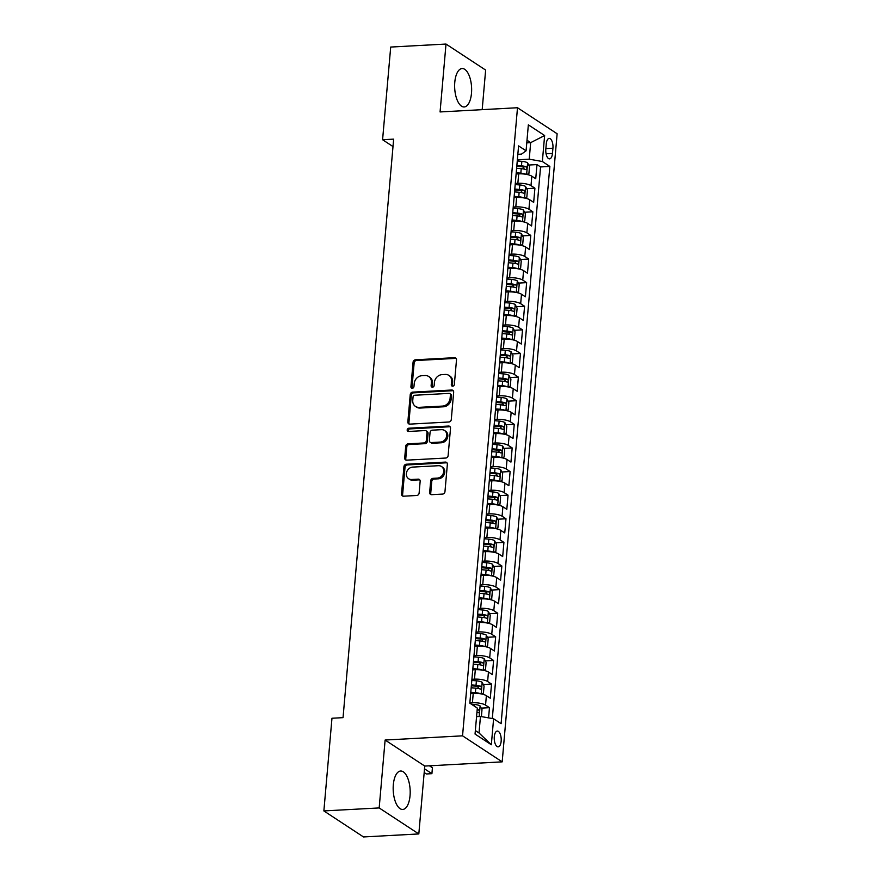 <?xml version="1.0" encoding="UTF-8"?>
<svg xmlns="http://www.w3.org/2000/svg" width="881" height="881" viewBox="0 0 881 881"><rect width="100%" height="100%" fill="white"/><g stroke="black" fill="none" stroke-linecap="round" stroke-linejoin="round"><path stroke-width="1.32" d="M452.68 386.208A1.696 1.454 -56.7 0 0 454.343 384.512L456.501 359.877A2.423 2.07 -56.7 0 0 454.53 357.686L415.447 359.8A2.423 2.07 -56.7 0 0 413.068 362.234L410.909 386.869A1.696 1.454 -56.7 0 0 413.949 386.704L414.235 383.51A7.753 6.619 -56.7 0 1 421.834 375.713L425.083 375.537A7.753 6.619 -56.7 0 1 428.695 376.484A7.753 6.619 -56.7 0 1 431.393 382.585L431.106 385.768A1.696 1.454 -56.7 0 0 434.146 385.603L434.432 382.42A7.753 6.619 -56.7 0 1 442.031 374.623L445.279 374.447A7.753 6.619 -56.7 0 1 448.881 375.383A7.753 6.619 -56.7 0 1 451.579 381.484L451.303 384.678A1.696 1.454 -56.7 0 0 452.68 386.208M410.039 795.73A19.239 8.458 86.9 0 0 400.635 771.029A19.239 8.458 86.9 0 0 393.322 784.751A19.239 8.458 86.9 0 0 402.716 809.452A19.239 8.458 86.9 0 0 410.039 795.73M471.489 93.243A19.239 8.458 86.9 0 0 462.096 68.542A19.239 8.458 86.9 0 0 454.783 82.274A19.239 8.458 86.9 0 0 464.177 106.964A19.239 8.458 86.9 0 0 471.489 93.243M501.157 741.207A7.896 3.469 86.9 0 0 497.302 731.076A7.896 3.469 86.9 0 0 494.296 736.714A7.896 3.469 86.9 0 0 498.161 746.846A7.896 3.469 86.9 0 0 501.157 741.207M429.664 492.479A2.423 2.07 -56.7 0 0 431.635 494.682L442.592 494.087A2.423 2.07 -56.7 0 0 444.971 491.642L447.361 464.298A2.423 2.07 -56.7 0 0 445.39 462.096L406.306 464.221A2.423 2.07 -56.7 0 0 403.927 466.655L401.538 493.999A2.423 2.07 -56.7 0 0 403.509 496.201L416.757 495.485A2.423 2.07 -56.7 0 0 419.125 493.052L420.149 481.345A2.423 2.07 -56.7 0 0 418.189 479.143L411.614 479.495A6.475 5.539 -56.7 0 1 408.608 478.713A6.475 5.539 -56.7 0 1 406.725 471.886A6.475 5.539 -56.7 0 1 412.704 467.095L438.43 465.708A6.475 5.539 -56.7 0 1 441.447 466.49A6.475 5.539 -56.7 0 1 443.319 473.317A6.475 5.539 -56.7 0 1 437.35 478.108L433.056 478.339A2.423 2.07 -56.7 0 0 430.688 480.773L429.664 492.479L430.732 493.184A2.423 2.07 -56.7 0 0 431.106 494.637M385.118 740.04L379.171 807.932L323.867 810.927L363.501 836.95L418.816 833.944L424.752 766.063L502.181 761.856L462.547 735.833L385.118 740.04L424.752 766.063M482.182 109.651L485.64 70.073L446.006 44.05L440.071 111.942L517.499 107.735L462.547 735.833M446.006 44.05L390.701 47.056L382.585 139.727L393.003 146.565M323.867 810.927L331.972 718.246L343.039 717.652L393.653 139.132L382.585 139.727M448.903 421.999A2.423 2.07 -56.7 0 0 451.281 419.565L453.671 392.21A2.423 2.07 -56.7 0 0 451.7 390.019L412.616 392.133A2.423 2.07 -56.7 0 0 410.238 394.567L407.848 421.922A2.423 2.07 -56.7 0 0 409.819 424.124L448.903 421.999M450.521 428.254L448.121 455.609A2.423 2.07 -56.7 0 1 445.753 458.043L406.659 460.157A2.423 2.07 -56.7 0 1 404.698 457.966L405.723 446.26A2.423 2.07 -56.7 0 1 408.09 443.826L423.948 442.967A2.423 2.07 -56.7 0 0 426.316 440.522L426.999 432.758A2.423 2.07 -56.7 0 0 425.027 430.567L408.52 431.459A1.696 1.454 -56.7 0 1 408.806 428.21L448.55 426.052A2.423 2.07 -56.7 0 1 450.521 428.254M488.57 717.883L489.462 707.674L481.202 708.126M469.837 702.917L472.414 702.774A9.867 2.731 5 0 1 485.552 705.108L486.378 695.671L490.288 698.237L491.532 684.063L483.273 684.515M471.908 679.306L474.485 679.163A9.867 2.731 5 0 1 487.622 681.498L488.448 672.049L492.358 674.615L493.591 660.453L485.332 660.904M473.978 655.695L476.544 655.552A9.867 2.731 5 0 1 489.682 657.887L490.508 648.438L494.417 651.004L495.662 636.842L487.402 637.282M476.037 632.084L478.614 631.941A9.867 2.731 5 0 1 491.752 634.276L492.578 624.827L496.488 627.393L497.721 613.231L489.473 613.672M478.108 608.463L480.685 608.331A9.867 2.731 5 0 1 493.812 610.654L494.637 601.216L498.547 603.782L499.791 589.609L491.532 590.061M480.167 584.852L482.744 584.709A9.867 2.731 5 0 1 495.882 587.043L496.708 577.606L500.617 580.172L501.862 565.998L493.602 566.45M482.237 561.241L484.814 561.098A9.867 2.731 5 0 1 497.952 563.433L498.778 553.984L502.688 556.561L503.921 542.388L495.662 542.839M484.308 537.63L486.874 537.487A9.867 2.731 5 0 1 500.012 539.822L500.837 530.373L504.747 532.939L505.991 518.777L497.732 519.217M486.367 514.019L488.944 513.876A9.867 2.731 5 0 1 502.082 516.211L502.908 506.762L506.817 509.328L508.051 495.166L499.791 495.607M488.437 490.398L491.014 490.265A9.867 2.731 5 0 1 504.141 492.6L504.967 483.151L508.877 485.717L510.121 471.544L501.862 471.996M490.497 466.787L493.074 466.644A9.867 2.731 5 0 1 506.212 468.978L507.038 459.541L510.947 462.107L512.191 447.933L503.932 448.385M492.567 443.176L495.144 443.033A9.867 2.731 5 0 1 508.271 445.368L509.108 435.919L513.017 438.496L514.251 424.323L505.991 424.774M494.637 419.565L497.203 419.422A9.867 2.731 5 0 1 510.341 421.757L511.167 412.308L515.077 414.874L516.321 400.712L508.062 401.163M496.697 395.954L499.274 395.811A9.867 2.731 5 0 1 512.412 398.146L513.238 388.697L517.147 391.263L518.38 377.101L510.121 377.542M498.767 372.333L501.344 372.2A9.867 2.731 5 0 1 514.471 374.535L515.297 365.086L519.206 367.652L520.451 353.479L512.191 353.931M500.826 348.722L503.403 348.59A9.867 2.731 5 0 1 516.541 350.913L517.367 341.476L521.277 344.042L522.521 329.868L514.262 330.32M502.897 325.111L505.474 324.968A9.867 2.731 5 0 1 518.601 327.303L519.427 317.865L523.347 320.431L524.58 306.258L516.321 306.709M504.967 301.5L507.533 301.357A9.867 2.731 5 0 1 520.671 303.692L521.497 294.243L525.406 296.809L526.651 282.647L518.391 283.098M507.027 277.889L509.603 277.746A9.867 2.731 5 0 1 522.741 280.081L523.567 270.632L527.477 273.198L528.71 259.036L520.451 259.477M509.097 254.268L511.674 254.135A9.867 2.731 5 0 1 524.801 256.47L525.627 247.021L529.536 249.587L530.78 235.425L522.521 235.866M511.156 230.657L513.733 230.525A9.867 2.731 5 0 1 526.871 232.848L527.697 223.411L531.606 225.976L532.84 211.803L524.591 212.255M513.227 207.046L515.803 206.903A9.867 2.731 5 0 1 528.93 209.238L529.756 199.8L533.677 202.366L534.91 188.193L531.001 185.627A9.867 2.731 -175 0 0 517.863 183.292L515.297 183.435M526.651 188.644L534.91 188.193M486.378 695.671A9.867 2.731 -175 0 0 473.24 693.336L470.674 693.468M488.448 672.049A9.867 2.731 -175 0 0 475.311 669.725L472.734 669.857M490.508 648.438A9.867 2.731 -175 0 0 477.37 646.103L474.804 646.247M492.578 624.827A9.867 2.731 -175 0 0 479.44 622.493L476.863 622.636M494.637 601.216A9.867 2.731 -175 0 0 481.511 598.882L478.934 599.025M496.708 577.606A9.867 2.731 -175 0 0 483.57 575.271L480.993 575.403M498.778 553.984A9.867 2.731 -175 0 0 485.64 551.66L483.063 551.792M500.837 530.373A9.867 2.731 -175 0 0 487.7 528.038L485.134 528.182M502.908 506.762A9.867 2.731 -175 0 0 489.77 504.428L487.193 504.571M504.967 483.151A9.867 2.731 -175 0 0 491.84 480.817L489.263 480.96M507.038 459.541A9.867 2.731 -175 0 0 493.9 457.206L491.323 457.338M509.108 435.919A9.867 2.731 -175 0 0 495.97 433.595L493.393 433.727M511.167 412.308A9.867 2.731 -175 0 0 498.029 409.973L495.463 410.117M513.238 388.697A9.867 2.731 -175 0 0 500.1 386.363L497.523 386.506M515.297 365.086A9.867 2.731 -175 0 0 502.17 362.752L499.593 362.895M517.367 341.476A9.867 2.731 -175 0 0 504.229 339.141L501.652 339.284M519.427 317.865A9.867 2.731 -175 0 0 506.3 315.53L503.723 315.662M521.497 294.243A9.867 2.731 -175 0 0 508.359 291.908L505.793 292.051M523.567 270.632A9.867 2.731 -175 0 0 510.429 268.298L507.852 268.441M525.627 247.021A9.867 2.731 -175 0 0 512.5 244.687L509.923 244.83M527.697 223.411A9.867 2.731 -175 0 0 514.559 221.076L511.982 221.219M529.756 199.8A9.867 2.731 -175 0 0 516.629 197.465L514.052 197.597M546.286 143.856L545.824 149.054A7.643 3.359 86.9 0 0 549.557 158.866A7.643 3.359 86.9 0 0 552.464 153.415L552.927 148.217A7.643 3.359 86.9 0 0 549.193 138.405A7.643 3.359 86.9 0 0 546.286 143.856M502.181 761.856L557.133 133.758L517.499 107.735M475.355 730.558L479.022 732.97L480.464 716.44L493.602 718.775L501.102 723.697L549.854 166.432L542.355 161.509L529.228 159.175L517.356 159.824M493.602 718.775L491.334 744.753L475.046 734.06L477.315 708.082L469.826 703.159L518.579 145.894L526.078 150.816L528.347 124.849L544.634 135.531L542.355 161.509M492.303 718.544L540.571 166.938L536.981 164.582L535.736 178.744L531.827 176.178A9.867 2.731 -175 0 0 518.689 173.854L516.123 173.986M528.93 209.238L532.84 211.803M526.871 232.848L530.78 235.425M524.801 256.47L528.71 259.036M522.741 280.081L526.651 282.647M520.671 303.692L524.58 306.258M518.601 327.303L522.521 329.868M516.541 350.913L520.451 353.479M514.471 374.535L518.38 377.101M512.412 398.146L516.321 400.712M510.341 421.757L514.251 424.323M508.271 445.368L512.191 447.933M506.212 468.978L510.121 471.544M504.141 492.6L508.051 495.166M502.082 516.211L505.991 518.777M500.012 539.822L503.921 542.388M497.952 563.433L501.862 565.998M495.882 587.043L499.791 589.609M493.812 610.654L497.721 613.231M491.752 634.276L495.662 636.842M489.682 657.887L493.591 660.453M487.622 681.498L491.532 684.063M485.552 705.108L489.462 707.674M480.464 716.44L476.566 716.649M529.228 159.175L530.67 142.645L527.003 140.244M526.772 142.854L530.67 142.645L544.634 135.531M517.841 154.318L521.508 154.109L526.078 150.816M379.171 807.932L418.816 833.944M528.721 165.033L536.981 164.582M540.571 166.938L549.854 166.432M491.334 744.753L479.022 732.97M452.526 386.208A1.696 1.454 -56.7 0 1 452.371 385.371L452.658 382.189A7.753 6.619 -56.7 0 0 449.96 376.088L448.881 375.383M428.695 376.484L429.763 377.189A7.753 6.619 -56.7 0 1 432.461 383.29L432.175 386.473A1.696 1.454 -56.7 0 0 432.329 387.31M456.127 358.424A2.423 2.07 -56.7 0 0 455.598 358.38L416.515 360.505A2.423 2.07 -56.7 0 0 414.136 362.939L411.989 387.563A1.696 1.454 -56.7 0 0 412.132 388.4M453.297 390.757A2.423 2.07 -56.7 0 0 452.768 390.712L413.685 392.838A2.423 2.07 -56.7 0 0 411.306 395.272L408.916 422.627A2.423 2.07 -56.7 0 0 409.291 424.08M450.411 394.93A1.696 1.454 -56.7 0 0 449.024 393.389L414.72 395.25A1.696 1.454 -56.7 0 0 413.057 396.957L412.76 400.315A7.753 6.619 -56.7 0 0 415.458 406.416A7.753 6.619 -56.7 0 0 419.059 407.352L442.515 406.086A7.753 6.619 -56.7 0 0 450.114 398.289L450.411 394.93L451.479 395.635A1.696 1.454 -56.7 0 0 450.885 394.303L449.817 393.598M415.458 406.416L416.526 407.121A7.753 6.619 -56.7 0 0 420.138 408.057L419.059 407.352M451.479 395.635L451.182 398.994A7.753 6.619 -56.7 0 1 443.584 406.791L420.138 408.057M426.151 430.853L427.23 431.558A2.423 2.07 -56.7 0 1 428.067 433.463L427.384 441.227A2.423 2.07 -56.7 0 1 425.016 443.661L409.158 444.531A2.423 2.07 -56.7 0 0 406.791 446.964L405.767 458.671A2.423 2.07 -56.7 0 0 406.141 460.124M450.147 426.8A2.423 2.07 -56.7 0 0 449.618 426.756L409.885 428.915A1.696 1.454 -56.7 0 0 408.366 431.459M440.39 442.064A6.475 5.539 -56.7 0 0 446.37 437.284A6.475 5.539 -56.7 0 0 444.487 430.457A6.475 5.539 -56.7 0 0 441.48 429.664L432.417 430.159A2.423 2.07 -56.7 0 0 430.038 432.593L429.355 440.357A2.423 2.07 -56.7 0 0 431.327 442.559L440.39 442.064L441.469 442.769A6.475 5.539 -56.7 0 0 447.438 437.989A6.475 5.539 -56.7 0 0 445.566 431.161L444.487 430.457M430.203 442.262L431.272 442.967A2.423 2.07 -56.7 0 0 432.395 443.264L431.327 442.559M441.469 442.769L432.395 443.264M441.447 466.49L442.515 467.194A6.475 5.539 -56.7 0 1 444.387 474.022A6.475 5.539 -56.7 0 1 438.419 478.812L434.135 479.044A2.423 2.07 -56.7 0 0 431.756 481.478L430.732 493.184M408.608 478.713L409.676 479.418A6.475 5.539 -56.7 0 0 412.682 480.2L411.614 479.495M419.785 479.892A2.423 2.07 -56.7 0 0 419.257 479.848L412.682 480.2M446.986 462.844A2.423 2.07 -56.7 0 0 446.469 462.8L407.374 464.926A2.423 2.07 -56.7 0 0 405.007 467.359L402.606 494.704A2.423 2.07 -56.7 0 0 402.98 496.157M526.893 174.46L528.886 173.656L529.514 166.575L527.576 162.798A6.541 1.806 -175 0 0 521.86 161.344L517.257 160.959M525.924 174.284A6.541 1.806 -175 0 0 520.825 173.15L516.222 172.764M518.59 173.854L516.145 173.645M516.618 168.282L521.222 168.667A6.541 1.806 5 0 1 525.858 169.615C527.124 169.185 527.212 168.249 526.1 166.773A6.541 1.806 -175 0 0 521.464 165.837L516.861 165.441M516.784 166.333L521.42 166.718A3.326 0.925 5 0 1 522.918 166.95L523.997 168.546M524.834 198.082L526.827 197.267L527.444 190.186L525.505 186.42A6.541 1.806 -175 0 0 519.801 184.955L515.187 184.57M523.865 197.895A6.541 1.806 -175 0 0 518.766 196.771L514.163 196.375M516.519 197.465L514.086 197.256M514.548 191.893L519.151 192.278A6.541 1.806 5 0 1 523.788 193.225C525.065 192.796 525.142 191.86 524.041 190.384A6.541 1.806 -175 0 0 519.405 189.448L514.801 189.052M514.724 189.944L519.361 190.329A3.326 0.925 5 0 1 520.858 190.56L521.926 192.157M522.763 221.693L524.757 220.878L525.373 213.797L523.446 210.03A6.541 1.806 -175 0 0 517.731 208.577L513.127 208.18M521.794 221.516A6.541 1.806 -175 0 0 516.695 220.382L512.092 219.986M514.46 221.076L512.015 220.878M512.489 215.504L517.092 215.889A6.541 1.806 5 0 1 521.728 216.836C522.995 216.418 523.083 215.471 521.97 214.006A6.541 1.806 -175 0 0 517.334 213.059L512.731 212.673M512.654 213.554L517.29 213.951A3.326 0.925 5 0 1 518.788 214.171L519.867 215.779M520.693 245.303L522.697 244.489L523.314 237.407L521.376 233.641A6.541 1.806 -175 0 0 515.66 232.188L511.057 231.791M519.724 245.127A6.541 1.806 -175 0 0 514.636 243.993L510.033 243.596M512.39 244.698L509.945 244.489M510.418 239.114L515.022 239.511A6.541 1.806 5 0 1 519.658 240.447C520.924 240.028 521.012 239.081 519.911 237.617A6.541 1.806 -175 0 0 515.275 236.67L510.672 236.284M510.595 237.165L515.22 237.562A3.326 0.925 5 0 1 516.729 237.782L517.797 239.39M518.634 268.914L520.627 268.11L521.244 261.018L519.305 257.252A6.541 1.806 -175 0 0 513.601 255.798L508.998 255.413M517.665 268.738A6.541 1.806 -175 0 0 512.566 267.604L507.963 267.218M510.33 268.309L507.885 268.099M508.359 262.725L512.962 263.122A6.541 1.806 5 0 1 517.599 264.058C518.865 263.639 518.942 262.692 517.841 261.228A6.541 1.806 -175 0 0 513.205 260.28L508.601 259.895M508.524 260.776L513.16 261.172A3.326 0.925 5 0 1 514.658 261.404L515.737 263.001M516.563 292.525L518.557 291.721L519.184 284.629L517.246 280.863A6.541 1.806 -175 0 0 511.531 279.409L506.927 279.024M515.594 292.349A6.541 1.806 -175 0 0 510.495 291.215L505.892 290.829M508.26 291.919L505.815 291.71M506.289 286.336L510.892 286.732A6.541 1.806 5 0 1 515.528 287.669C516.795 287.25 516.883 286.303 515.77 284.838A6.541 1.806 -175 0 0 511.145 283.902L506.531 283.506M506.454 284.387L511.09 284.783A3.326 0.925 5 0 1 512.588 285.015L513.667 286.611M514.504 316.147L516.497 315.332L517.114 308.251L515.176 304.485A6.541 1.806 -175 0 0 509.471 303.02L504.868 302.635M513.535 315.96A6.541 1.806 -175 0 0 508.436 314.836L503.833 314.44M506.19 315.53L503.756 315.321M504.218 309.958L508.822 310.343A6.541 1.806 5 0 1 513.458 311.29C514.735 310.861 514.812 309.925 513.711 308.449A6.541 1.806 -175 0 0 509.075 307.513L504.472 307.117M504.395 308.009L509.031 308.394A3.326 0.925 5 0 1 510.528 308.625L511.597 310.222M512.434 339.758L514.427 338.943L515.055 331.862L513.116 328.095A6.541 1.806 -175 0 0 507.401 326.642L502.798 326.245M511.465 339.57A6.541 1.806 -175 0 0 506.366 338.447L501.763 338.051M504.13 339.141L501.685 338.943M502.159 333.569L506.762 333.954A6.541 1.806 5 0 1 511.398 334.901C512.665 334.483 512.753 333.536 511.641 332.071A6.541 1.806 -175 0 0 507.004 331.124L502.401 330.738M502.324 331.619L506.96 332.016A3.326 0.925 5 0 1 508.458 332.236L509.537 333.833M510.374 363.368L512.368 362.554L512.984 355.472L511.046 351.706A6.541 1.806 -175 0 0 505.331 350.253L500.727 349.856M509.394 363.192A6.541 1.806 -175 0 0 504.306 362.058L499.703 361.662M502.06 362.763L499.626 362.554M500.089 357.179L504.692 357.576A6.541 1.806 5 0 1 509.328 358.512C510.606 358.093 510.683 357.146 509.581 355.682A6.541 1.806 -175 0 0 504.945 354.735L500.342 354.349M500.265 355.23L504.89 355.627A3.326 0.925 5 0 1 506.399 355.847L507.467 357.455M508.304 386.979L510.297 386.175L510.914 379.083L508.976 375.317A6.541 1.806 -175 0 0 503.271 373.863L498.668 373.478M507.335 386.803A6.541 1.806 -175 0 0 502.236 385.669L497.633 385.283M500.001 386.374L497.556 386.164M498.029 380.79L502.633 381.187A6.541 1.806 5 0 1 507.269 382.123C508.535 381.704 508.612 380.757 507.511 379.293A6.541 1.806 -175 0 0 502.875 378.345L498.272 377.96M498.194 378.841L502.831 379.237A3.326 0.925 5 0 1 504.328 379.469L505.408 381.066M506.234 410.59L508.227 409.786L508.855 402.694L506.916 398.928A6.541 1.806 -175 0 0 501.201 397.474L496.598 397.089M505.265 410.414A6.541 1.806 -175 0 0 500.166 409.28L495.562 408.894M497.93 409.984L495.485 409.775M495.959 404.401L500.562 404.797A6.541 1.806 5 0 1 505.198 405.734C506.465 405.315 506.553 404.368 505.452 402.903A6.541 1.806 -175 0 0 500.815 401.967L496.212 401.571M496.124 402.452L500.76 402.848A3.326 0.925 5 0 1 502.258 403.08L503.337 404.676M504.174 434.201L506.168 433.397L506.784 426.316L504.846 422.539A6.541 1.806 -175 0 0 499.142 421.085L494.538 420.7M503.205 434.025A6.541 1.806 -175 0 0 498.106 432.89L493.503 432.505M495.86 433.595L493.426 433.386M493.889 428.023L498.492 428.408A6.541 1.806 5 0 1 503.128 429.355C504.406 428.926 504.483 427.99 503.381 426.514A6.541 1.806 -175 0 0 498.745 425.578L494.142 425.182M494.065 426.074L498.701 426.459A3.326 0.925 5 0 1 500.199 426.69L501.278 428.287M502.104 457.823L504.097 457.008L504.725 449.927L502.787 446.16A6.541 1.806 -175 0 0 497.071 444.707L492.468 444.31M501.135 457.635A6.541 1.806 -175 0 0 496.036 456.512L491.433 456.116M493.8 457.206L491.356 457.008M491.829 451.634L496.432 452.019A6.541 1.806 5 0 1 501.069 452.966C502.335 452.548 502.423 451.601 501.311 450.136A6.541 1.806 -175 0 0 496.675 449.189L492.072 448.792M491.994 449.684L496.631 450.081A3.326 0.925 5 0 1 498.128 450.301L499.208 451.898M500.045 481.433L502.038 480.619L502.655 473.538L500.716 469.771A6.541 1.806 -175 0 0 495.001 468.318L490.398 467.921M499.075 481.257A6.541 1.806 -175 0 0 493.977 480.123L489.373 479.727M491.73 480.828L489.296 480.619M489.759 475.244L494.362 475.63A6.541 1.806 5 0 1 498.998 476.577C500.276 476.158 500.353 475.211 499.252 473.747A6.541 1.806 -175 0 0 494.615 472.8L490.012 472.414M489.935 473.295L494.56 473.692A3.326 0.925 5 0 1 496.069 473.912L497.137 475.52M497.974 505.044L499.968 504.229L500.584 497.148L498.646 493.382A6.541 1.806 -175 0 0 492.942 491.928L488.338 491.532M497.005 504.868A6.541 1.806 -175 0 0 491.906 503.734L487.303 503.348M489.671 504.439L487.226 504.229M487.7 498.855L492.303 499.252A6.541 1.806 5 0 1 496.939 500.188C498.206 499.769 498.283 498.822 497.181 497.358A6.541 1.806 -175 0 0 492.545 496.41L487.942 496.025M487.865 496.906L492.501 497.302A3.326 0.925 5 0 1 493.999 497.534L495.078 499.131M495.904 528.655L497.908 527.851L498.525 520.759L496.587 516.993A6.541 1.806 -175 0 0 490.871 515.539L486.268 515.154M494.935 528.479A6.541 1.806 -175 0 0 489.836 527.345L485.233 526.959M487.6 528.049L485.156 527.84M485.629 522.466L490.232 522.862A6.541 1.806 5 0 1 494.869 523.799C496.135 523.38 496.223 522.433 495.122 520.968A6.541 1.806 -175 0 0 490.486 520.032L485.883 519.636M485.805 520.517L490.431 520.913A3.326 0.925 5 0 1 491.928 521.145L493.008 522.741M493.845 552.266L495.838 551.462L496.455 544.381L494.516 540.604A6.541 1.806 -175 0 0 488.812 539.15L484.209 538.765M492.875 552.09A6.541 1.806 -175 0 0 487.777 550.955L483.173 550.57M485.541 551.66L483.096 551.451M483.559 546.088L488.173 546.473A6.541 1.806 5 0 1 492.798 547.42C494.076 546.991 494.153 546.055 493.052 544.579A6.541 1.806 -175 0 0 488.415 543.643L483.812 543.247M483.735 544.139L488.371 544.524A3.326 0.925 5 0 1 489.869 544.755L490.948 546.352M491.774 575.888L493.767 575.073L494.395 567.992L492.457 564.225A6.541 1.806 -175 0 0 486.741 562.772L482.138 562.375M490.805 575.7A6.541 1.806 -175 0 0 485.706 574.577L481.103 574.181M483.471 575.271L481.026 575.062M481.5 569.699L486.103 570.084A6.541 1.806 5 0 1 490.739 571.031C492.005 570.613 492.094 569.666 490.981 568.19A6.541 1.806 -175 0 0 486.345 567.254L481.742 566.857M481.665 567.749L486.301 568.135A3.326 0.925 5 0 1 487.799 568.366L488.878 569.963M489.715 599.498L491.708 598.684L492.325 591.603L490.387 587.836A6.541 1.806 -175 0 0 484.671 586.383L480.068 585.986M488.746 599.322A6.541 1.806 -175 0 0 483.647 598.188L479.044 597.792M481.4 598.882L478.967 598.684M479.429 593.309L484.032 593.695A6.541 1.806 5 0 1 488.669 594.642C489.946 594.223 490.023 593.276 488.922 591.812A6.541 1.806 -175 0 0 484.286 590.865L479.682 590.479M479.605 591.36L484.242 591.757A3.326 0.925 5 0 1 485.739 591.977L486.808 593.585M487.645 623.109L489.638 622.294L490.254 615.213L488.327 611.447A6.541 1.806 -175 0 0 482.612 609.993L478.009 609.597M486.675 622.933A6.541 1.806 -175 0 0 481.577 621.799L476.973 621.413M479.341 622.504L476.896 622.294M477.37 616.92L481.973 617.317A6.541 1.806 5 0 1 486.609 618.253C487.876 617.834 487.964 616.887 486.852 615.423A6.541 1.806 -175 0 0 482.215 614.475L477.612 614.09M477.535 614.971L482.171 615.367A3.326 0.925 5 0 1 483.669 615.599L484.748 617.196M485.574 646.72L487.578 645.916L488.195 638.824L486.257 635.058A6.541 1.806 -175 0 0 480.541 633.604L475.938 633.219M484.605 646.544A6.541 1.806 -175 0 0 479.506 645.41L474.903 645.024M477.271 646.114L474.826 645.905M475.3 640.531L479.903 640.928A6.541 1.806 5 0 1 484.539 641.864C485.805 641.445 485.894 640.498 484.792 639.033A6.541 1.806 -175 0 0 480.156 638.097L475.553 637.701M475.476 638.582L480.101 638.978A3.326 0.925 5 0 1 481.61 639.21L482.678 640.806M483.515 670.331L485.508 669.527L486.125 662.446L484.187 658.669A6.541 1.806 -175 0 0 478.482 657.215L473.879 656.83M482.546 670.155A6.541 1.806 -175 0 0 477.447 669.02L472.844 668.635M475.211 669.725L472.767 669.516M473.229 664.153L477.843 664.538A6.541 1.806 5 0 1 482.469 665.485C483.746 665.056 483.823 664.12 482.722 662.644A6.541 1.806 -175 0 0 478.086 661.708L473.482 661.312M473.405 662.204L478.042 662.589A3.326 0.925 5 0 1 479.539 662.82L480.619 664.417M481.444 693.953L483.438 693.138L484.065 686.057L482.127 682.29A6.541 1.806 -175 0 0 476.412 680.826L471.809 680.44M480.475 693.765A6.541 1.806 -175 0 0 475.377 692.642L470.773 692.246M473.141 693.336L470.696 693.127M471.17 687.764L475.773 688.149A6.541 1.806 5 0 1 480.409 689.096C481.676 688.678 481.764 687.731 480.652 686.255A6.541 1.806 -175 0 0 476.015 685.319L471.412 684.922M471.335 685.814L475.971 686.2A3.326 0.925 5 0 1 477.469 686.431L478.548 688.028M481.389 716.605L481.995 709.668L480.057 705.901A6.541 1.806 -175 0 0 474.352 704.448L471.39 704.194M476.951 712.288A6.541 1.806 5 0 1 478.339 712.707C479.616 712.288 479.693 711.341 478.592 709.877A6.541 1.806 -175 0 0 477.205 709.447M424.51 768.816L431.91 773.672L432.417 767.769L429.432 765.809M431.91 773.672L426.371 773.97L424.179 772.527M472.414 702.774L473.24 693.336M474.485 679.163L475.311 669.725M476.544 655.552L477.37 646.103M478.614 631.941L479.44 622.493M480.685 608.331L481.511 598.882M482.744 584.709L483.57 575.271M484.814 561.098L485.64 551.66M486.874 537.487L487.7 528.038M488.944 513.876L489.77 504.428M491.014 490.265L491.84 480.817M493.074 466.644L493.9 457.206M495.144 443.033L495.97 433.595M497.203 419.422L498.029 409.973M499.274 395.811L500.1 386.363M501.344 372.2L502.17 362.752M503.403 348.59L504.229 339.141M505.474 324.968L506.3 315.53M507.533 301.357L508.359 291.908M509.603 277.746L510.429 268.298M511.674 254.135L512.5 244.687M513.733 230.525L514.559 221.076M515.803 206.903L516.629 197.465M517.863 183.292L518.689 173.854M531.001 185.627L531.827 176.178M545.868 148.603L552.927 148.217M546.077 153.768L552.464 153.415M452.658 382.189L451.579 381.484M432.175 386.473L431.106 385.768M432.461 383.29L431.393 382.585M411.989 387.563L410.909 386.869M414.136 362.939L413.068 362.234M416.515 360.505L415.447 359.8M455.598 358.38L454.53 357.686M452.371 385.371L451.303 384.678M408.916 422.627L407.848 421.922M411.306 395.272L410.238 394.567M413.685 392.838L412.616 392.133M452.768 390.712L451.7 390.019M443.584 406.791L442.515 406.086M451.182 398.994L450.114 398.289M405.767 458.671L404.698 457.966M406.791 446.964L405.723 446.26M409.158 444.531L408.09 443.826M425.016 443.661L423.948 442.967M427.384 441.227L426.316 440.522M428.067 433.463L426.999 432.758M409.885 428.915L408.806 428.21M449.618 426.756L448.55 426.052M431.756 481.478L430.688 480.773M434.135 479.044L433.056 478.339M438.419 478.812L437.35 478.108M419.257 479.848L418.189 479.143M402.606 494.704L401.538 493.999M405.007 467.359L403.927 466.655M407.374 464.926L406.306 464.221M446.469 462.8L445.39 462.096M526.618 174.405L527.62 162.897M521.464 165.837L521.86 161.344M520.825 173.15L521.222 168.667M522.918 166.95L526.1 166.773M524.547 198.027L525.561 186.508M519.405 189.448L519.801 184.955M518.766 196.771L519.151 192.278M520.858 190.56L524.041 190.384M522.488 221.638L523.49 210.119M517.334 213.059L517.731 208.577M516.695 220.382L517.092 215.889M518.788 214.171L521.97 214.006M520.418 245.248L521.42 233.74M515.275 236.67L515.66 232.188M514.636 243.993L515.022 239.511M516.729 237.782L519.911 237.617M518.347 268.859L519.361 257.351M513.205 260.28L513.601 255.798M512.566 267.604L512.962 263.122M514.658 261.404L517.841 261.228M516.288 292.47L517.29 280.962M511.145 283.902L511.531 279.409M510.495 291.215L510.892 286.732M512.588 285.015L515.77 284.838M514.218 316.092L515.231 304.573M509.075 307.513L509.471 303.02M508.436 314.836L508.822 310.343M510.528 308.625L513.711 308.449M512.158 339.703L513.16 328.184M507.004 331.124L507.401 326.642M506.366 338.447L506.762 333.954M508.458 332.236L511.641 332.071M510.088 363.313L511.101 351.794M504.945 354.735L505.331 350.253M504.306 362.058L504.692 357.576M506.399 355.847L509.581 355.682M508.018 386.924L509.031 375.416M502.875 378.345L503.271 373.863M502.236 385.669L502.633 381.187M504.328 379.469L507.511 379.293M505.958 410.535L506.96 399.027M500.815 401.967L501.201 397.474M500.166 409.28L500.562 404.797M502.258 403.08L505.452 402.903M503.888 434.146L504.901 422.638M498.745 425.578L499.142 421.085M498.106 432.89L498.492 428.408M500.199 426.69L503.381 426.514M501.829 457.768L502.831 446.249M496.675 449.189L497.071 444.707M496.036 456.512L496.432 452.019M498.128 450.301L501.311 450.136M499.758 481.378L500.771 469.859M494.615 472.8L495.001 468.318M493.977 480.123L494.362 475.63M496.069 473.912L499.252 473.747M497.699 504.989L498.701 493.481M492.545 496.41L492.942 491.928M491.906 503.734L492.303 499.252M493.999 497.534L497.181 497.358M495.629 528.6L496.631 517.092M490.486 520.032L490.871 515.539M489.836 527.345L490.232 522.862M491.928 521.145L495.122 520.968M493.558 552.211L494.571 540.703M488.415 543.643L488.812 539.15M487.777 550.955L488.173 546.473M489.869 544.755L493.052 544.579M491.499 575.833L492.501 564.314M486.345 567.254L486.741 562.772M485.706 574.577L486.103 570.084M487.799 568.366L490.981 568.19M489.429 599.443L490.442 587.924M484.286 590.865L484.671 586.383M483.647 598.188L484.032 593.695M485.739 591.977L488.922 591.812M487.369 623.054L488.371 611.546M482.215 614.475L482.612 609.993M481.577 621.799L481.973 617.317M483.669 615.599L486.852 615.423M485.299 646.665L486.301 635.157M480.156 638.097L480.541 633.604M479.506 645.41L479.903 640.928M481.61 639.21L484.792 639.033M483.229 670.276L484.242 658.768M478.086 661.708L478.482 657.215M477.447 669.02L477.843 664.538M479.539 662.82L482.722 662.644M481.169 693.898L482.171 682.379M476.015 685.319L476.412 680.826M475.377 692.642L475.773 688.149M477.469 686.431L480.652 686.255M479.187 716.506L480.112 705.989M474.209 706.044L474.352 704.448M477.161 709.954L478.592 709.877"/></g></svg>
